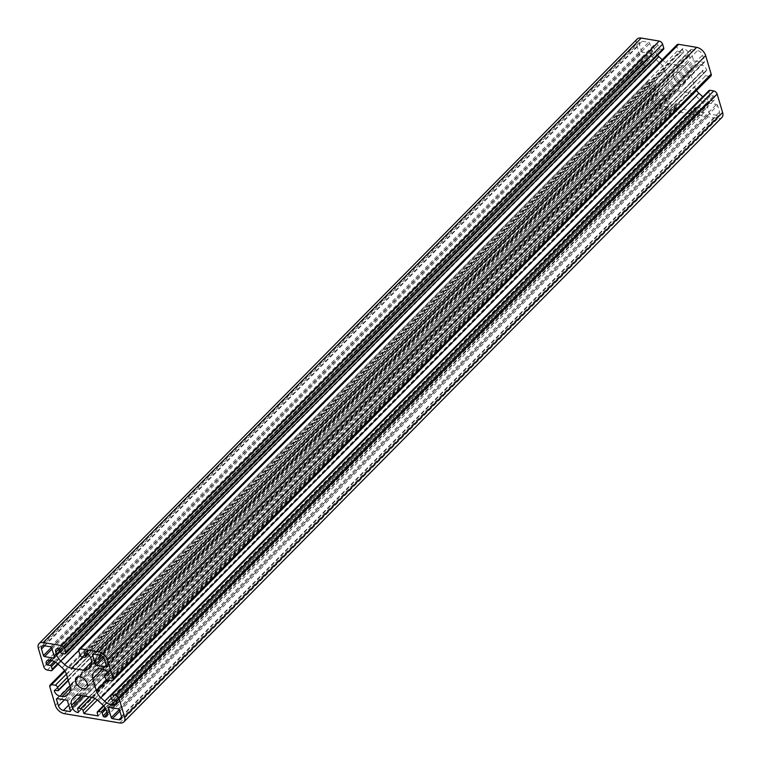 <?xml version="1.0" encoding="UTF-8"?>
<svg xmlns="http://www.w3.org/2000/svg" width="761" height="761" viewBox="0 0 761 761"><rect width="100%" height="100%" fill="white"/><g stroke="black" fill="none" stroke-linecap="round" stroke-linejoin="round"><path stroke-width="0.57" stroke-dasharray="3.81 2.85" d="M673.723 77.299A7.268 4.518 -135.3 0 0 678.755 83.301A7.268 4.518 -135.3 0 0 684.691 83.377A7.268 4.518 -135.3 0 0 685.319 79.239A7.268 4.518 -135.3 0 0 680.286 73.237A7.268 4.518 -135.3 0 0 674.351 73.161A7.268 4.518 -135.3 0 0 673.723 77.299M667.873 107.063A1.084 0.675 -135.3 0 0 668.481 106.321L665.618 96.714A1.084 0.675 -135.3 0 0 664.486 95.677L655.135 94.117A1.084 0.675 -135.3 0 0 654.536 94.859L656.496 101.432A4.775 2.968 -135.3 0 0 661.471 105.988L667.873 107.063L70.459 710.888M691.169 49.475A1.084 0.675 -135.3 0 0 690.569 50.216L693.433 59.824A1.084 0.675 -135.3 0 0 694.565 60.861L703.906 62.421A1.084 0.675 -135.3 0 0 704.505 61.679L702.546 55.106A4.775 2.968 -135.3 0 0 697.571 50.549L691.169 49.475L93.127 653.937M657.561 55.306A10.854 6.735 44.7 0 1 654.46 49.912L653.823 47.772A5.422 3.367 44.7 0 1 654.289 44.68A5.422 3.367 44.7 0 1 656.819 44.052A1.084 0.675 44.7 0 1 657.951 45.08L658.826 48.019A1.084 0.675 -135.3 0 0 659.958 49.056L662.555 49.484A2.169 1.351 -135.3 0 0 663.563 49.237M677.09 44.709A3.253 2.026 -135.3 0 0 676.814 46.554L677.956 50.378A2.169 1.351 -135.3 0 0 680.21 52.452L682.807 52.89A1.084 0.675 -135.3 0 0 683.407 52.148L682.531 49.208A1.084 0.675 44.7 0 1 683.14 48.466A5.422 3.367 44.7 0 1 688.791 53.641L689.428 55.781A10.854 6.735 44.7 0 1 688.772 61.651L686.736 64.162A10.854 6.735 44.7 0 1 686.451 64.485A10.854 6.735 44.7 0 1 681.39 65.741L669.594 63.762A10.854 6.735 44.7 0 1 662.698 60.129L662.241 59.719M696.486 90.53A10.854 6.735 44.7 0 1 694.489 86.535L690.874 74.416A10.854 6.735 44.7 0 1 691.53 68.557L693.566 66.036A10.854 6.735 44.7 0 1 693.851 65.722A10.854 6.735 44.7 0 1 698.912 64.457L701.005 64.809A5.422 3.367 44.7 0 1 706.655 69.983A1.084 0.675 44.7 0 1 706.056 70.725L703.202 70.25A1.084 0.675 -135.3 0 0 702.593 70.992L703.392 73.655A2.169 1.351 -135.3 0 0 705.656 75.729L709.376 76.357A3.253 2.026 -135.3 0 0 710.898 75.976M708.986 90.559A2.169 1.351 -135.3 0 0 708.805 91.796L709.594 94.469A1.084 0.675 -135.3 0 0 710.726 95.506L713.58 95.981A1.084 0.675 44.7 0 1 714.712 97.018A5.422 3.367 44.7 0 1 714.246 100.1A5.422 3.367 44.7 0 1 711.716 100.737L709.623 100.385A10.854 6.735 44.7 0 1 702.803 96.818M637.166 39.058A8.675 5.394 -135.3 0 0 636.415 44.005L641.932 62.497A3.253 2.026 -135.3 0 0 645.318 65.598L649.038 66.226A2.169 1.351 -135.3 0 0 650.056 65.979A2.169 1.351 -135.3 0 0 650.246 64.742L649.447 62.069A1.084 0.675 -135.3 0 0 648.315 61.032L645.461 60.557A1.084 0.675 44.7 0 1 644.329 59.52A5.422 3.367 44.7 0 1 644.805 56.438A5.422 3.367 44.7 0 1 647.335 55.8L649.428 56.152A10.854 6.735 44.7 0 1 656.324 59.786L660.148 63.287A10.854 6.735 44.7 0 1 664.562 70.002L668.168 82.121A10.854 6.735 44.7 0 1 667.511 87.981L665.475 90.502A10.854 6.735 44.7 0 1 665.2 90.816A10.854 6.735 44.7 0 1 660.129 92.081L658.046 91.729A5.422 3.367 44.7 0 1 652.386 86.554A1.084 0.675 44.7 0 1 652.986 85.812L655.849 86.288A1.084 0.675 -135.3 0 0 656.448 85.546L655.649 82.882A2.169 1.351 -135.3 0 0 653.395 80.809L649.666 80.181A3.253 2.026 -135.3 0 0 648.153 80.561A3.253 2.026 -135.3 0 0 647.868 82.416L653.376 100.918A8.675 5.394 -135.3 0 0 662.422 109.194L717.823 118.488A8.675 5.394 -135.3 0 0 721.875 117.479M641.494 51.101A1.084 0.675 -135.3 0 0 642.626 52.138L651.968 53.708A1.084 0.675 -135.3 0 0 652.577 52.966L649.713 43.358A1.084 0.675 -135.3 0 0 648.581 42.331L642.17 41.256A4.775 2.968 -135.3 0 0 639.944 41.807A4.775 2.968 -135.3 0 0 639.535 44.528L641.494 51.101L51.482 647.449M678.831 104.086A2.169 1.351 44.7 0 1 681.095 106.159L681.97 109.089L696.163 111.477L695.288 108.538A2.169 1.351 44.7 0 1 695.478 107.301A2.169 1.351 44.7 0 1 696.486 107.054L699.083 107.482A1.084 0.675 44.7 0 1 700.215 108.519L701.09 111.458A1.084 0.675 -135.3 0 0 702.222 112.485A5.422 3.367 -135.3 0 0 704.753 111.857A5.422 3.367 -135.3 0 0 705.228 108.766L704.581 106.626A10.854 6.735 -135.3 0 0 700.177 99.91L696.353 96.409A10.854 6.735 -135.3 0 0 689.447 92.775L677.651 90.797A10.854 6.735 -135.3 0 0 672.591 92.052A10.854 6.735 -135.3 0 0 672.305 92.376L670.279 94.887A10.854 6.735 -135.3 0 0 669.613 100.756L670.251 102.897A5.422 3.367 -135.3 0 0 675.911 108.072A1.084 0.675 -135.3 0 0 676.51 107.33L675.635 104.4A1.084 0.675 44.7 0 1 676.234 103.648L678.831 104.086L91.881 697.333M717.556 105.437A1.084 0.675 -135.3 0 0 716.424 104.4L707.074 102.83A1.084 0.675 -135.3 0 0 706.474 103.572L709.338 113.18A1.084 0.675 -135.3 0 0 710.47 114.207L716.872 115.282A4.775 2.968 -135.3 0 0 719.097 114.73A4.775 2.968 -135.3 0 0 719.516 112.01L717.556 105.437L119.506 709.899M97.303 700.025L681.97 109.089M98.121 715.939L696.163 111.477M58.778 648.515L656.819 44.052M59.91 649.542L657.951 45.08M60.785 652.481L658.826 48.019M61.917 653.518L659.958 49.056M64.514 653.946L662.555 49.484M38.373 648.467L636.415 44.005M43.881 666.959L641.932 62.497M47.277 670.061L645.318 65.598M50.997 670.688L649.038 66.226M57.646 663.697L650.246 64.742M55.629 662.26L649.447 62.069M54.212 661.518L648.315 61.032M51.71 660.681L645.461 60.557M49.874 660.358L644.329 59.52M49.284 660.263L647.335 55.8M51.377 660.615L649.428 56.152M58.274 664.248L656.324 59.786M62.107 667.749L660.148 63.287M66.511 674.465L664.562 70.002M70.126 686.584L668.168 82.121M69.47 692.443L667.511 87.981M67.434 694.964L665.475 90.502M70.45 688.087L660.129 92.081M69.983 686.099L658.046 91.729M55.058 690.294L652.386 86.554M54.944 690.275L652.986 85.812M57.798 690.75L655.849 86.288M68.195 680.106L656.448 85.546M67.406 677.442L655.649 82.882M66.397 674.103L653.395 80.809M64.97 671.154L649.666 80.181M49.826 686.879L647.868 82.416M55.334 705.38L653.376 100.918M64.381 713.656L662.422 109.194M119.781 722.95L717.823 118.488M110.754 696.258L708.805 91.796M111.553 698.931L709.594 94.469M112.685 699.968L710.726 95.506M115.539 700.443L713.58 95.981M116.671 701.48L714.712 97.018M116.804 702.032L711.716 100.737M115.834 700.539L709.623 100.385M107.234 680.087L694.489 86.535M102.421 669.185L690.874 74.416M97.246 669.223L691.53 68.557M96.114 669.899L693.566 66.036M100.871 668.919L698.912 64.457M102.954 669.271L701.005 64.809M108.614 674.446L706.655 69.983M108.633 674.55L706.056 70.725M107.52 672.324L703.202 70.25M104.552 675.454L702.593 70.992M105.351 678.118L703.392 73.655M107.605 680.191L705.656 75.729M111.334 680.819L709.376 76.357M78.764 651.016L676.814 46.554M79.905 654.841L677.956 50.378M82.169 656.914L680.21 52.452M84.766 657.352L682.807 52.89M87.8 654.137L683.407 52.148M85.203 652.948L682.531 49.208M85.089 652.928L683.14 48.466M90.749 658.103L688.791 53.641M91.387 660.244L689.428 55.781M90.721 666.113L688.772 61.651M88.695 668.624L686.736 64.162M91.71 661.747L681.39 65.741M82.654 657L669.594 63.762M78.659 650.436L662.698 60.129M60.205 650.541L654.46 49.912M59.253 648.705L653.823 47.772M93.242 653.956L690.569 50.216M102.773 656.81L693.433 59.824M103.753 657.999L694.565 60.861M106.492 666.255L703.906 62.421M106.464 666.141L704.505 61.679M104.504 659.568L702.546 55.106M99.529 655.012L697.571 50.549M52.033 649.066L642.626 52.138M54.554 657.542L651.968 53.708M54.526 657.428L652.577 52.966M51.662 647.82L649.713 43.358M50.53 646.793L648.581 42.331M44.128 645.718L642.17 41.256M44.642 645.804L639.535 44.528M95.02 698.522L681.095 106.159M97.246 713L695.288 108.538M103.791 706.113L696.486 107.054M105.066 707.882L699.083 107.482M105.836 709.281L700.215 108.519M106.835 712.087L701.09 111.458M107.311 713.78L702.222 112.485M107.177 713.228L705.228 108.766M106.54 711.088L704.581 106.626M102.136 704.372L700.177 99.91M98.302 700.871L696.353 96.409M91.406 697.238L689.447 92.775M79.61 695.259L677.651 90.797M74.863 696.229L672.305 92.376M75.986 695.564L670.279 94.887M81.161 695.516L669.613 100.756M83.539 695.915L670.251 102.897M78.488 711.906L675.911 108.072M78.469 711.792L676.51 107.33M77.593 708.852L675.635 104.4M89.303 696.886L676.234 103.648M70.431 710.784L668.481 106.321M67.567 701.176L665.618 96.714M66.435 700.139L664.486 95.677M57.094 698.579L655.135 94.117M57.208 698.598L654.536 94.859M64.476 699.816L656.496 101.432M68.737 705.086L661.471 105.988M118.374 708.862L716.424 104.4M109.032 707.292L707.074 102.83M109.146 707.311L706.474 103.572M119.325 709.518L709.338 113.18M119.877 711.135L710.47 114.207M121.589 716.957L716.872 115.282M121.465 716.472L719.516 112.01M86.649 687.839L684.691 83.377M58.197 664.182L650.056 65.979M46.754 660.9L644.805 56.438M67.149 695.278L665.2 90.816M54.44 690.398L652.481 85.936M68.319 680.515L656.353 86.164M64.514 670.47L648.153 80.561M116.195 704.562L714.246 100.1M95.8 670.184L693.851 65.722M108.519 675.064L706.56 70.602M107.349 672.106L702.688 70.373M88.095 654.365L683.321 52.756M84.585 653.052L682.627 48.59M88.409 668.948L686.451 64.485M56.247 649.143L654.289 44.68M92.614 654.06L690.665 49.598M106.369 666.76L704.42 62.297M54.431 658.046L652.481 53.584M41.903 646.27L639.944 41.807M76.309 677.623L674.351 73.161M103.439 705.694L695.478 107.301M106.711 716.32L704.753 111.857M74.549 696.515L672.591 92.052M78.373 712.41L676.415 107.948M88.97 696.829L675.73 103.781M70.335 711.402L668.386 106.94M56.58 698.703L654.631 94.24M108.519 707.416L706.569 102.954M121.056 719.193L719.097 114.73"/><path stroke-width="1.14" d="M75.681 681.761A7.268 4.518 -135.3 0 0 80.714 687.763A7.268 4.518 -135.3 0 0 86.649 687.839A7.268 4.518 -135.3 0 0 87.277 683.701A7.268 4.518 -135.3 0 0 82.245 677.699A7.268 4.518 -135.3 0 0 76.309 677.623A7.268 4.518 -135.3 0 0 75.681 681.761M70.431 710.784L67.567 701.176A1.084 0.675 -135.3 0 0 66.435 700.139L57.094 698.579A1.084 0.675 -135.3 0 0 56.495 699.321L58.454 705.894A4.775 2.968 -135.3 0 0 63.429 710.451L69.831 711.525A1.084 0.675 -135.3 0 0 70.431 710.784M92.519 654.679L95.382 664.286A1.084 0.675 -135.3 0 0 96.514 665.323L105.865 666.883A1.084 0.675 -135.3 0 0 106.464 666.141L104.504 659.568A4.775 2.968 -135.3 0 0 99.529 655.012L93.127 653.937A1.084 0.675 -135.3 0 0 92.519 654.679L93.242 653.956M58.778 648.515A1.084 0.675 44.7 0 1 59.91 649.542L60.785 652.481A1.084 0.675 -135.3 0 0 61.917 653.518L64.514 653.946A2.169 1.351 -135.3 0 0 65.522 653.699A2.169 1.351 -135.3 0 0 65.712 652.462L64.571 648.638A3.253 2.026 -135.3 0 0 61.175 645.537L43.177 642.512A8.675 5.394 -135.3 0 0 39.125 643.521A8.675 5.394 -135.3 0 0 38.373 648.467L43.881 666.959A3.253 2.026 -135.3 0 0 47.277 670.061L50.997 670.688A2.169 1.351 -135.3 0 0 52.014 670.441A2.169 1.351 -135.3 0 0 52.195 669.204L51.406 666.531A1.084 0.675 -135.3 0 0 50.274 665.495L47.42 665.019A1.084 0.675 44.7 0 1 46.288 663.982A5.422 3.367 44.7 0 1 46.754 660.9A5.422 3.367 44.7 0 1 49.284 660.263L51.377 660.615A10.854 6.735 44.7 0 1 58.274 664.248L62.107 667.749A10.854 6.735 44.7 0 1 66.511 674.465L70.126 686.584A10.854 6.735 44.7 0 1 69.47 692.443L67.434 694.964A10.854 6.735 44.7 0 1 67.149 695.278A10.854 6.735 44.7 0 1 62.088 696.543L59.995 696.191A5.422 3.367 44.7 0 1 54.345 691.017A1.084 0.675 44.7 0 1 54.944 690.275L57.798 690.75A1.084 0.675 -135.3 0 0 58.407 690.008L57.608 687.345A2.169 1.351 -135.3 0 0 55.344 685.271L51.624 684.643A3.253 2.026 -135.3 0 0 50.102 685.024A3.253 2.026 -135.3 0 0 49.826 686.879L55.334 705.38A8.675 5.394 -135.3 0 0 64.381 713.656L119.781 722.95A8.675 5.394 -135.3 0 0 123.834 721.942A8.675 5.394 -135.3 0 0 124.585 716.995L119.068 698.503A3.253 2.026 -135.3 0 0 115.682 695.402L111.962 694.774A2.169 1.351 -135.3 0 0 110.944 695.021A2.169 1.351 -135.3 0 0 110.754 696.258L111.553 698.931A1.084 0.675 -135.3 0 0 112.685 699.968L115.539 700.443A1.084 0.675 44.7 0 1 116.671 701.48A5.422 3.367 44.7 0 1 116.195 704.562A5.422 3.367 44.7 0 1 113.665 705.2L111.572 704.848A10.854 6.735 44.7 0 1 104.676 701.214L100.852 697.713A10.854 6.735 44.7 0 1 96.438 690.998L92.832 678.879A10.854 6.735 44.7 0 1 93.489 673.019L95.525 670.498A10.854 6.735 44.7 0 1 95.8 670.184A10.854 6.735 44.7 0 1 100.871 668.919L102.954 669.271A5.422 3.367 44.7 0 1 108.614 674.446A1.084 0.675 44.7 0 1 108.014 675.188L105.151 674.712A1.084 0.675 -135.3 0 0 104.552 675.454L105.351 678.118A2.169 1.351 -135.3 0 0 107.605 680.191L111.334 680.819A3.253 2.026 -135.3 0 0 112.847 680.439A3.253 2.026 -135.3 0 0 113.132 678.584L107.624 660.082A8.675 5.394 -135.3 0 0 98.578 651.806L80.571 648.791A3.253 2.026 -135.3 0 0 79.049 649.171A3.253 2.026 -135.3 0 0 78.764 651.016L79.905 654.841A2.169 1.351 -135.3 0 0 82.169 656.914L84.766 657.352A1.084 0.675 -135.3 0 0 85.365 656.6L84.49 653.67A1.084 0.675 44.7 0 1 85.089 652.928A5.422 3.367 44.7 0 1 90.749 658.103L91.387 660.244A10.854 6.735 44.7 0 1 90.721 666.113L88.695 668.624A10.854 6.735 44.7 0 1 88.409 668.948A10.854 6.735 44.7 0 1 83.349 670.203L71.553 668.225A10.854 6.735 44.7 0 1 64.647 664.591L60.823 661.09A10.854 6.735 44.7 0 1 56.419 654.374L55.772 652.234A5.422 3.367 44.7 0 1 56.247 649.143A5.422 3.367 44.7 0 1 58.778 648.515M44.576 656.6L53.926 658.17A1.084 0.675 -135.3 0 0 54.526 657.428L51.662 647.82A1.084 0.675 -135.3 0 0 50.53 646.793L44.128 645.718A4.775 2.968 -135.3 0 0 41.903 646.27A4.775 2.968 -135.3 0 0 41.484 648.99L43.444 655.563A1.084 0.675 -135.3 0 0 44.576 656.6L52.033 649.066M83.044 710.622L83.919 713.552L98.121 715.939L97.246 713A2.169 1.351 44.7 0 1 97.437 711.763A2.169 1.351 44.7 0 1 98.445 711.516L101.042 711.944A1.084 0.675 44.7 0 1 102.174 712.981L103.049 715.92A1.084 0.675 -135.3 0 0 104.181 716.948A5.422 3.367 -135.3 0 0 106.711 716.32A5.422 3.367 -135.3 0 0 107.177 713.228L106.54 711.088A10.854 6.735 -135.3 0 0 102.136 704.372L98.302 700.871A10.854 6.735 -135.3 0 0 91.406 697.238L79.61 695.259A10.854 6.735 -135.3 0 0 74.549 696.515A10.854 6.735 -135.3 0 0 74.264 696.838L72.228 699.349A10.854 6.735 -135.3 0 0 71.572 705.219L72.209 707.359A5.422 3.367 -135.3 0 0 77.86 712.534A1.084 0.675 -135.3 0 0 78.469 711.792L77.593 708.852A1.084 0.675 44.7 0 1 78.193 708.111L80.79 708.548A2.169 1.351 44.7 0 1 83.044 710.622L95.02 698.522M118.374 708.862L109.032 707.292A1.084 0.675 -135.3 0 0 108.423 708.034L111.287 717.642A1.084 0.675 -135.3 0 0 112.419 718.669L118.83 719.744A4.775 2.968 -135.3 0 0 121.056 719.193A4.775 2.968 -135.3 0 0 121.465 716.472L119.506 709.899A1.084 0.675 -135.3 0 0 118.374 708.862M662.241 59.719L658.864 56.628A10.854 6.735 44.7 0 1 657.561 55.306M112.847 680.439L710.898 75.976A3.253 2.026 -135.3 0 0 711.174 74.121L705.666 55.62A8.675 5.394 -135.3 0 0 696.619 47.344L678.612 44.328A3.253 2.026 -135.3 0 0 677.09 44.709L79.049 649.171M702.803 96.818A10.854 6.735 44.7 0 1 702.726 96.752L698.893 93.251A10.854 6.735 44.7 0 1 696.486 90.53M123.834 721.942L721.875 117.479A8.675 5.394 -135.3 0 0 722.627 112.533L717.119 94.041A3.253 2.026 -135.3 0 0 713.723 90.939L710.003 90.312A2.169 1.351 -135.3 0 0 708.986 90.559L110.944 695.021M65.522 653.699L663.563 49.237A2.169 1.351 -135.3 0 0 663.754 48L662.612 44.176A3.253 2.026 -135.3 0 0 659.226 41.075L641.219 38.05A8.675 5.394 -135.3 0 0 637.166 39.058L39.125 643.521M83.919 713.552L97.303 700.025M65.712 652.462L663.754 48M64.571 648.638L662.612 44.176M61.175 645.537L659.226 41.075M43.177 642.512L641.219 38.05M52.195 669.204L57.646 663.697M51.406 666.531L55.629 662.26M50.274 665.495L54.212 661.518M47.42 665.019L51.71 660.681M46.288 663.982L49.874 660.358M62.088 696.543L70.45 688.087M59.995 696.191L69.983 686.099M54.345 691.017L55.058 690.294M58.407 690.008L68.195 680.106M57.608 687.345L67.406 677.442M55.344 685.271L66.397 674.103M51.624 684.643L64.97 671.154M124.585 716.995L722.627 112.533M119.068 698.503L717.119 94.041M115.682 695.402L713.723 90.939M111.962 694.774L710.003 90.312M113.665 705.2L116.804 702.032M111.572 704.848L115.834 700.539M104.676 701.214L702.726 96.752M100.852 697.713L698.893 93.251M96.438 690.998L107.234 680.087M92.832 678.879L102.421 669.185M93.489 673.019L97.246 669.223M95.525 670.498L96.114 669.899M108.014 675.188L108.633 674.55M105.151 674.712L107.52 672.324M113.132 678.584L711.174 74.121M107.624 660.082L705.666 55.62M98.578 651.806L696.619 47.344M80.571 648.791L678.612 44.328M85.365 656.6L87.8 654.137M84.49 653.67L85.203 652.948M83.349 670.203L91.71 661.747M71.553 668.225L82.654 657M64.647 664.591L78.659 650.436M60.823 661.09L658.864 56.628M56.419 654.374L60.205 650.541M55.772 652.234L59.253 648.705M95.382 664.286L102.773 656.81M96.514 665.323L103.753 657.999M105.865 666.883L106.492 666.255M43.444 655.563L51.482 647.449M53.926 658.17L54.554 657.542M41.484 648.99L44.642 645.804M80.79 708.548L91.881 697.333M98.445 711.516L103.791 706.113M101.042 711.944L105.066 707.882M102.174 712.981L105.836 709.281M103.049 715.92L106.835 712.087M104.181 716.948L107.311 713.78M74.264 696.838L74.863 696.229M72.228 699.349L75.986 695.564M71.572 705.219L81.161 695.516M72.209 707.359L83.539 695.915M77.86 712.534L78.488 711.906M78.193 708.111L89.303 696.886M69.831 711.525L70.459 710.888M56.495 699.321L57.208 698.598M58.454 705.894L64.476 699.816M63.429 710.451L68.737 705.086M108.423 708.034L109.146 707.311M111.287 717.642L119.325 709.518M112.419 718.669L119.877 711.135M118.83 719.744L121.589 716.957M52.014 670.441L58.197 664.182M58.312 690.627L68.319 680.515M50.102 685.024L64.514 670.47M104.647 674.836L107.349 672.106M85.27 657.219L88.095 654.365M97.437 711.763L103.439 705.694M77.679 708.244L88.97 696.829"/></g></svg>
